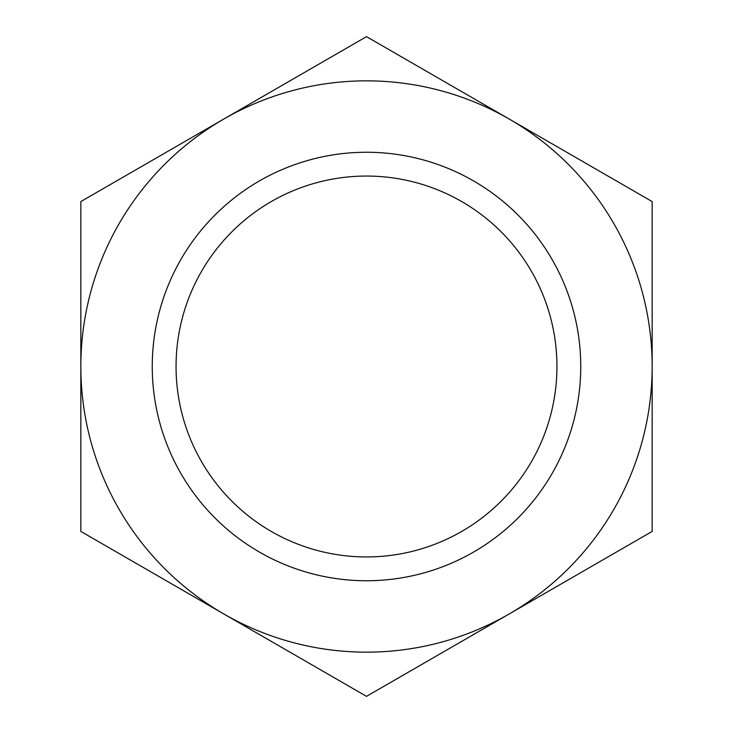 <?xml version="1.0" encoding="UTF-8"?>
<svg xmlns="http://www.w3.org/2000/svg" width="733" height="733" viewBox="0 0 733 733"><rect width="100%" height="100%" fill="white"/><g stroke="black" fill="none" stroke-linecap="round" stroke-linejoin="round"><path stroke-width="1.1" d="M152.253 366.5A214.247 214.247 0 0 0 366.5 580.747A214.247 214.247 0 0 0 580.747 366.5A214.247 214.247 0 0 0 366.5 152.253A214.247 214.247 0 0 0 152.253 366.5M556.943 366.5A190.443 190.443 0 0 1 366.5 556.943A190.443 190.443 0 0 1 176.057 366.5A190.443 190.443 0 0 1 366.5 176.057A190.443 190.443 0 0 1 556.943 366.5M509.325 613.888A285.659 285.659 0 0 0 509.325 119.112A285.659 285.659 0 0 0 80.841 366.5A285.659 285.659 0 0 0 509.325 613.888L652.159 531.425L652.159 201.575L366.5 36.65L80.841 201.575L80.841 531.425L366.5 696.35L509.325 613.888"/></g></svg>
